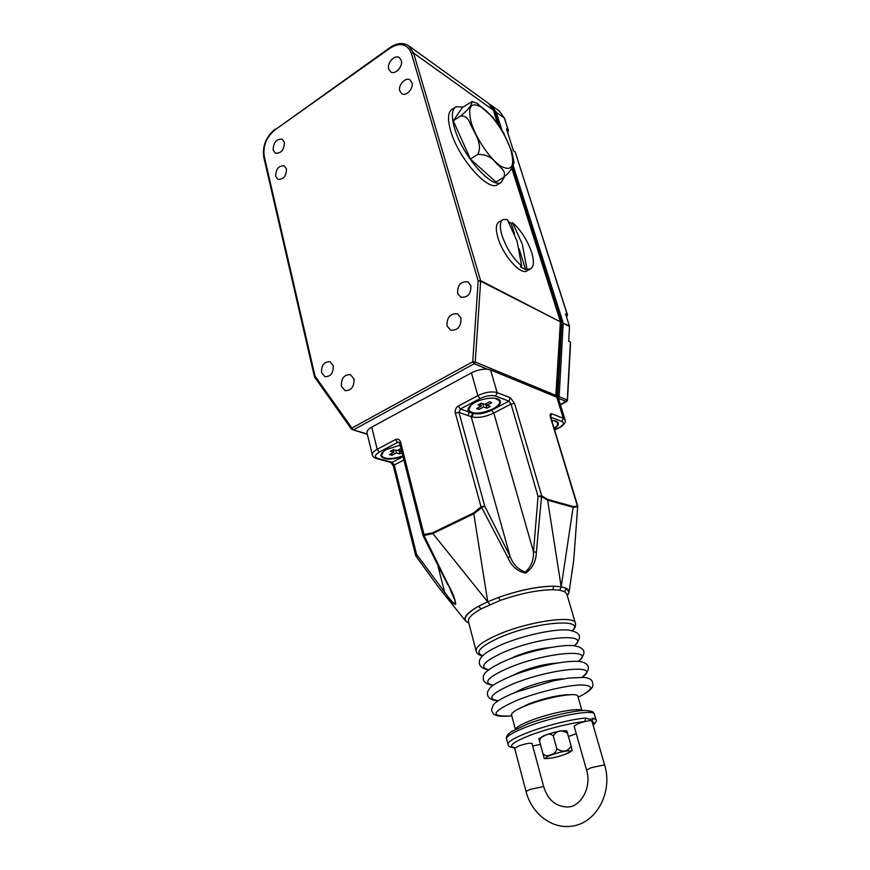 <?xml version="1.0" encoding="UTF-8"?>
<svg xmlns="http://www.w3.org/2000/svg" width="870" height="870" viewBox="0 0 870 870"><rect width="100%" height="100%" fill="white"/><g stroke="black" fill="none" stroke-linecap="round" stroke-linejoin="round"><path stroke-width="1.3" d="M532.048 743.48L532.027 743.426C530.102 742.784 525.611 743.643 518.553 746.003L514.638 748.309L526.035 791.439M586.554 770.015L574.102 726.08L578.452 723.525L584.618 721.632C588.914 720.61 591.328 720.382 591.894 720.947L591.904 721.002M545.86 734.987C556.028 731.539 562.999 730.18 566.772 730.909L567.544 733.29C561.476 729.375 556.724 730.278 553.287 735.987C551.036 733.791 548.426 733.54 545.479 735.237C542.227 735.868 540.248 737.836 539.53 741.131L538.878 738.717L545.794 735.009M514.649 748.374L514.072 747.885C507.395 746.612 509.189 745.851 508.015 744.459C507.471 741.882 514.181 737.869 528.155 732.431C546.164 725.515 572.601 718.946 585.912 718.044C589.534 719.599 591.937 719.61 593.133 718.087L595.983 719.697M581.856 710.638C579.79 707.234 550.264 712.856 530.809 720.512C521.358 724.221 516.247 727.146 515.486 729.299M577.887 696.37L577.821 696.141C577.278 691.878 546.795 697.251 526.687 705.331C516.138 709.572 511.103 712.802 511.56 715.01L515.366 729.354M569.524 694.749C558.921 694.836 545.316 697.903 528.721 703.939L517.9 709.246M563.684 678.817C552.765 679.155 539.65 682.178 524.36 687.876L514.714 692.553M557.115 663.07C546.045 663.766 533.68 666.735 520.032 671.966L512.267 675.642M550.112 647.563C539.215 648.585 527.753 651.467 515.747 656.208L510.298 658.71M567.37 595.852L569.067 592.155L566.272 588.316L564.565 591.698L559.791 590.219L552.7 589.708C537.529 589.98 520.042 593.568 500.206 600.441L481.132 608.848L478.5 606.303C467.31 612.545 463.057 617.515 465.744 621.191L468.854 623.116C461.785 619.81 464.993 614.209 478.5 606.303L487.733 601.79L473.791 513.779L432.618 533.669L424.016 535.507L448.365 584.966C452.846 592.938 455.304 599.419 455.739 604.389C452.911 604.008 449.029 600.561 444.102 594.069L437.338 585.695M567.294 595.613C569.622 592.492 569.284 590.056 566.272 588.316L561.183 586.782L553.809 586.173C537.932 586.304 519.52 590.067 498.564 597.429L487.765 601.779L489.897 604.552M552.7 589.708L553.809 586.173C537.856 586.423 519.444 590.175 498.564 597.429L500.206 600.441M571.971 572.786L573.732 560.03L577.68 506.753L573.363 507.34L547.6 500.163L541.531 496.607L536.366 552.167C536.061 561.476 532.462 568.458 525.567 573.134C517.443 571.362 511.571 566.229 507.949 557.724L481.73 507.58L473.791 513.779L473.508 512.985L481.034 506.829L481.73 507.58L484.731 506.155L510.081 556.365C513.039 564.369 518.118 569.578 525.317 571.981C531.07 567.088 533.799 560.356 533.495 551.787L536.366 552.167M573.732 560.052L569.067 592.155M577.68 507.003L550.308 416.654M491.702 410.205L493.79 413.043C485.797 416.828 478.533 418.144 472.018 416.969L473.313 413.511C478.815 414.512 484.949 413.413 491.702 410.205L493.377 409.324C498.575 406.475 500.881 403.756 500.283 401.179C499.217 396.6 484.253 397.351 474.889 402.549C469.778 405.398 467.527 408.073 468.125 410.596L469.343 412.141L473.313 413.511C479.696 414.109 486.384 412.717 493.377 409.324L508.95 401.168L511.038 404.039L514.562 403.462L541.662 495.726L538.062 496.389L511.038 404.039L493.79 413.043L533.495 551.787L538.062 496.389L541.531 496.607L541.662 495.726L547.491 499.358L561.172 586.782L559.78 590.219L561.183 586.782L573.243 506.547L577.734 506.025L573.732 560.03M554.255 428.834C557.398 426.648 558.725 424.701 558.236 422.983C557.572 421.406 555.408 420.591 551.721 420.514M554.092 428.312C556.952 426.267 558.149 424.44 557.67 422.842L554.136 420.688M550.634 416.806L551.667 413.75L563.303 418.263L556.811 397.198L490.571 369.935L497.118 392.577L510.385 397.731L514.562 403.462M472.018 416.969L458.969 412.456L484.731 506.155L481.034 506.829L455.358 413.043C454.836 410.042 455.793 407.726 458.262 406.083L477.858 395.632L471.431 372.871C476.869 370.109 482.241 368.902 487.559 369.239L490.571 369.935M556.811 397.198L558.605 398.928M569.502 326.446L563.184 323.238L559.149 396.72L567.273 400.08L570.394 342.127L568.697 341.301L569.502 326.446L565.587 313.853L567.479 314.951L566.609 317.071M567.273 314.733L515.149 151.891L513.441 150.727L506.46 128.858L508.374 130.337L507.732 132.838M515.149 151.891L567.479 314.951M372.306 454.771L367.01 432.988C366.574 431.128 368.151 429.182 371.74 427.137L377.188 449.301L395.426 439.578L397.579 442.362L379.342 452.063C374.655 454.901 374.133 457.011 377.787 458.414L392.163 462.329L403.027 456.641M471.431 372.871L371.74 427.137M395.426 439.578C397.905 438.578 399.624 439.415 400.581 442.112L423.994 534.463L432.346 532.886L489.864 604.563M498.075 184.309L497.292 184.799C487.831 191.585 458.131 157.818 450.638 130.75C447.365 119.146 447.876 112.002 452.193 109.326L455.184 107.336M527.155 270.744L526.633 271.048C520.314 275.072 502.849 255.084 497.934 237.771C495.476 229.136 495.867 223.851 499.108 221.915L502.534 219.849M504.676 176.556L501.142 182.417C491.757 189.16 462.09 155.284 454.531 128.194C451.236 116.58 451.726 109.446 456.01 106.792L463.057 107.01M508.537 221.567L511.266 223.492L512.571 222.709C520.978 230.169 527.351 240.098 531.679 252.496C534.3 261.304 533.952 266.72 530.635 268.743L525.6 269.602L520.347 266.72L521.696 265.937L517.041 241.044L507.33 219.566L503.077 219.523C499.858 221.448 499.478 226.733 501.957 235.368C506.449 248.331 513.028 258.52 521.696 265.937M560.367 404.648L567.436 400.352M560.552 322.737L561.748 322.661L512.299 166.866M513.093 165.289L563.118 322.661L563.184 323.238L561.759 322.803M557.104 397.329L557.735 396.481L561.792 322.803M557.246 396.731L556.398 396.274M555.756 396.763L560.378 321.802L480.664 281.217L475.237 362.029L556.289 395.546L556.398 396.252M556.289 395.546L555.984 396.861M511.799 167.823L560.595 322.052M497.586 123.442L493.41 110.262L413.598 53.059L411.347 53.244C407.334 43.826 400.287 42.108 390.195 48.1L390.271 47.371C396.97 42.858 403.104 42.325 408.65 45.784L413.598 53.059L480.599 280.597L560.541 321.922M563.184 323.238L569.426 325.88M558.257 398.221L559.149 396.72L557.735 396.481L558.149 398.09M557.583 397.079L557.92 397.862M460.959 317.952L457.576 313.809C450.301 313.233 446.788 317.267 447.028 325.913L450.508 330.132C457.75 330.622 461.23 326.554 460.959 317.952M354.025 378.994L350.392 374.6C344.139 374.557 341.127 378.428 341.355 386.226L345.075 390.663C351.295 390.641 354.286 386.748 354.025 378.994M401.233 60.334L399.417 57.67C394.936 54.136 386.65 63.031 388.727 69.1L390.608 71.819C395.067 75.288 403.343 66.392 401.233 60.334M284.392 142.223L282.261 139.189C276.377 138.776 273.343 142.419 273.147 150.108L275.333 153.185C281.195 153.555 284.218 149.901 284.392 142.223M470.898 285.61L467.908 281.869C460.872 281.173 457.435 285.001 457.609 293.353L460.687 297.17C467.701 297.79 471.105 293.94 470.898 285.61M333.275 365.748L329.958 361.692C324.151 361.659 321.334 365.291 321.508 372.599L324.891 376.71C330.676 376.688 333.471 373.034 333.275 365.748M411.891 82.628L410.064 79.996C405.703 76.636 397.808 85.086 399.819 90.926L401.701 93.612C406.04 96.907 413.924 88.457 411.891 82.628M286.458 168.889L284.305 165.876C278.704 165.517 275.833 168.987 275.692 176.284L277.878 179.34C283.468 179.655 286.328 176.164 286.458 168.889M487.559 369.239L474.193 363.747L475.237 362.029L472.736 361.757L478.195 280.912L480.599 280.597L480.664 281.217L478.195 280.912L411.347 53.244M390.195 48.1L274.909 129.934C266.383 137.112 262.827 145.91 264.241 156.35L314.983 375.981L314.722 377.308L351.632 429.378L367.347 434.38M264.241 156.35L263.795 157.231L314.44 376.688L314.983 375.981L351.937 428.062L351.632 429.378L367.249 433.989M400.135 445.222L386.824 449.29C382.474 451.704 380.538 453.977 381.027 456.108C384.225 459.969 391.533 460.067 402.962 456.413M403.865 459.98L394.251 465.004L416.567 554.364L444.646 592.198C448.409 597.179 456.587 608.652 454.934 600.474L448.365 584.966M383.594 451.367L381.451 455.684C384.594 459.436 391.717 459.512 402.843 455.923M400.961 448.507L396.97 450.627L393.436 449.616L390.315 451.269L393.849 452.269L389.434 454.597L391.924 455.293L396.318 452.976L399.808 453.966L402.049 452.781M401.853 452.019L399.439 451.334L401.418 450.29M398.993 449.551L399.439 451.334M398.732 449.692L399.808 453.966M395.632 450.247L396.318 452.976M391.478 453.52L391.924 455.293M393.207 449.736L393.849 452.269M393.349 466.037L390.956 462.492L392.163 462.329L394.251 465.004L393.349 466.037L415.588 555.267L416.567 554.364L415.958 556.104L438.404 587.043M437.991 566.131L444.646 592.198L444.102 594.069M423.157 535.942L423.994 534.463L423.157 535.942L447.898 585.01M507.949 557.724L510.081 556.365L471.192 416.719L472.508 413.37M470.92 405.148L468.549 410.14C472.747 414.435 480.903 414.022 492.996 408.911C498.042 406.149 500.272 403.517 499.695 401.016L495.128 398.286M484.666 404.343L481.338 403.114L477.956 404.898L481.295 406.116L476.532 408.628L478.881 409.476L483.633 406.975L486.917 408.171L490.278 406.41L486.993 405.202L491.778 402.679L489.451 401.81L484.666 404.343M486.471 403.386L486.993 405.202M485.678 403.8L486.917 408.171M482.676 403.604L483.633 406.975M478.369 407.66L478.881 409.476M480.555 403.528L481.295 406.116M467.908 415.577L469.343 412.141L460.415 408.976L480.022 398.569C486.036 395.73 491.256 394.904 495.661 396.078L497.118 392.577C491.691 391.119 485.275 392.131 477.858 395.632L480.022 398.569M514.072 747.895L514.942 747.776C507.428 746.504 512.56 742.306 530.374 735.172C547.458 728.69 571.884 722.611 584.618 721.632L585.912 718.044M592.002 721.35L593.133 718.087M556.822 748.744C562.977 752.659 567.729 751.734 571.101 745.96L572.188 750.701L565.054 754.355C556.256 757.498 549.329 758.89 544.272 758.542L542.978 753.833C545.218 756.063 547.828 756.334 550.808 754.66C554.081 754.051 556.082 752.071 556.822 748.744L553.287 735.987M542.978 753.833L539.53 741.131M571.101 745.96L567.544 733.29M512.571 222.709L522.272 244.078L526.937 268.83M511.266 223.492L514.42 233.66M519.129 248.787L525.6 269.602M460.534 116.025C464.634 115.612 467.658 117.657 469.604 122.17C473.302 131.794 483.426 143.311 477.771 154.392C485.732 154.316 491.778 157.133 495.9 162.831C499.771 167.007 507.601 171.847 503.273 177.534L496.009 182.037L470.409 159.079L453.259 120.821L462.438 107.423L472.127 101.529C471.594 103.921 470.844 107.706 460.534 116.025L453.259 120.821M512.028 152.098L503.643 133.001L493.04 117.439L477.064 103.312L472.236 101.551M477.771 154.392L470.409 159.079M503.273 177.534C513.05 169.683 512.169 166.279 514.061 162.516L511.788 151.315M532.027 743.426L543.652 786.523L530.08 789.394L526.045 791.482C531.407 813.298 551.852 829.567 572.221 826.098C596.961 822.933 613.013 791.395 604.585 764.871L591.894 720.947M568.567 806.914C580.159 806.718 592.133 787.85 586.565 770.059L591.045 767.731L604.585 764.871M532.723 745.992L540.422 744.415M568.447 736.509L576.255 733.682M593.079 725.069C594.743 723.416 594.428 722.317 592.133 721.774M594.438 714.346L594.351 714.074C593.873 708.93 553.429 716.423 526.665 726.907C512.735 732.377 506.046 736.433 506.601 739.076L507.939 744.154M515.181 692.379C499.728 698.871 495.052 702.645 493.442 704.743L491.506 709.637C492.311 712.65 493.399 714.357 494.769 714.759C497.194 716.271 502.86 716.641 511.788 715.89C489.125 717.13 490.963 711.899 517.313 700.198C537.127 692.324 565.815 685.429 580.355 684.962C594.612 685.179 593.873 689.279 578.137 697.251C586.271 693.227 590.98 689.834 592.274 687.072C593.155 686.125 593.101 684.146 592.111 681.112C591.198 679.285 588.631 678.045 584.401 677.382L568.958 678.024L553.494 680.797L515.181 692.379L522.533 689.616M498.205 700.72C486.276 699.012 491.191 693.423 512.952 683.961C551.058 668.16 603.051 663.723 581.976 677.208M493.312 685.201C482.437 682.993 487.548 677.219 508.624 667.888C545.707 652.185 597.266 648.019 578.202 661.396M488.592 669.78C478.62 667.127 483.872 661.178 504.35 651.967C540.531 636.34 591.633 632.446 574.341 645.768M572.297 630.674C586.217 617.754 535.115 621.909 499.891 637.405C480.229 646.356 474.454 652.478 482.589 655.784M482.437 655.947C479.283 655.317 477.195 653.772 476.184 651.304C475.216 647.073 482.469 641.549 497.966 634.698C527.872 621.539 574.135 614.872 575.331 623.061L575.461 623.507M572.504 630.728C575.037 628.423 575.983 625.867 575.331 623.061L566.816 593.96L564.565 591.698M481.132 608.848C471.714 614.166 467.516 618.537 468.549 621.952L476.053 650.803M554.581 429.9L558.551 427.909C563.521 425.147 564.641 423.005 561.944 421.482L550.721 417.187M551.667 413.75C550.199 413.413 549.796 414.577 550.471 417.23M547.491 499.358L573.243 506.547M560.41 404.778L566.598 401.625L558.333 398.329M508.167 130.065L504.328 118.081L496.248 112.295L501.87 130M504.328 118.081L499.51 111.251L504.328 118.081M490.006 104.563L491.419 105.422L496.248 112.295L494.943 112.176L492.072 107.119M474.193 363.747L353.394 429.91L351.937 428.062L472.736 361.757L474.193 363.747M432.346 532.886L473.508 512.985M493.41 110.262L488.581 103.378L493.41 110.262M560.302 321.226L511.712 167.986M570.6 342.41L567.49 400.254L566.761 401.429M499.315 125.965L494.943 112.176L494.171 112.241M493.627 110.947L497.836 123.79M274.909 129.934L390.238 47.393M390.956 462.492L376.579 458.577C374.328 457.903 372.925 456.717 372.371 455.021C371.958 453.226 373.556 451.312 377.188 449.301L379.342 452.063M561.944 421.482L563.303 418.263L565.087 419.927M550.808 417.524L577.734 506.057M558.551 398.754L565.032 419.764C566.218 422.167 564.195 424.886 558.964 427.92L558.551 427.909M399.537 442.95L397.579 442.362L398.884 442.199L399.635 443.243L422.972 535.431M376.579 458.577L377.787 458.414M400.581 442.112L399.635 443.243M510.385 397.731L508.95 401.168L495.661 396.078M455.358 413.043L458.969 412.456L460.415 408.976L458.262 406.083M564.826 754.399C578.963 749.364 565.326 749.809 551.613 754.921C537.497 760.01 551.547 759.358 564.826 754.399M510.777 149.857C515.192 166.431 511.843 171.847 500.728 166.116C490.223 159.362 476.118 138.732 471.312 122.855C467.255 106.02 470.974 101.018 482.458 107.826C492.985 115.264 505.97 134.643 510.777 149.857M576.266 733.714L568.458 736.542M540.422 744.437L532.734 746.036M593.166 725.352C596.146 722.165 597.059 720.197 595.906 719.425L594.351 714.074C593.025 712.454 594.83 711.334 585.662 710.486C577.887 709.887 546.86 716.369 527.166 724.188L511.255 731.724L508.036 734.334C506.449 736.531 505.938 737.999 506.525 738.76M581.976 710.627L577.821 696.141M582.084 677.208C593.166 668.225 587.554 663.06 580.997 661.755C568.382 659.351 534.506 666.648 510.81 676.229C489.712 685.669 490.539 687.202 487.831 691.335C486.787 694.064 486.819 700.045 498.108 700.785M578.365 661.407C588.142 652.098 583.824 647.78 574.885 645.834C562.955 643.811 529.33 650.684 506.481 660.232C490.223 667.475 482.502 673.304 483.318 677.686C482.948 681.83 486.243 684.364 493.17 685.299M574.548 645.79C583.357 635.894 579.583 632.544 569.404 630.163C555.43 628.401 524.001 635.209 502.197 644.387C482.284 653.229 480.457 657.633 479.435 660.917C478.598 665.517 481.588 668.519 488.418 669.922M465.493 620.886L440.796 590.034M557.67 422.842L557.376 421.863M508.374 130.337L504.546 118.353M491.572 105.531L499.51 111.251M408.813 45.892L488.581 103.378M560.541 321.541L556.506 395.937M275.007 129.228C266.002 136.764 262.261 146.084 263.784 157.176M558.964 427.92L554.636 430.095M381.386 455.401L381.125 454.368M415.599 555.299L415.958 556.104M499.695 401.016L499.358 399.874M468.473 409.868L468.158 408.726M543.652 786.523C547.719 799.834 555.734 806.664 567.718 807.012M530.635 268.743L526.633 271.048M501.142 182.417L497.292 184.799"/></g></svg>
